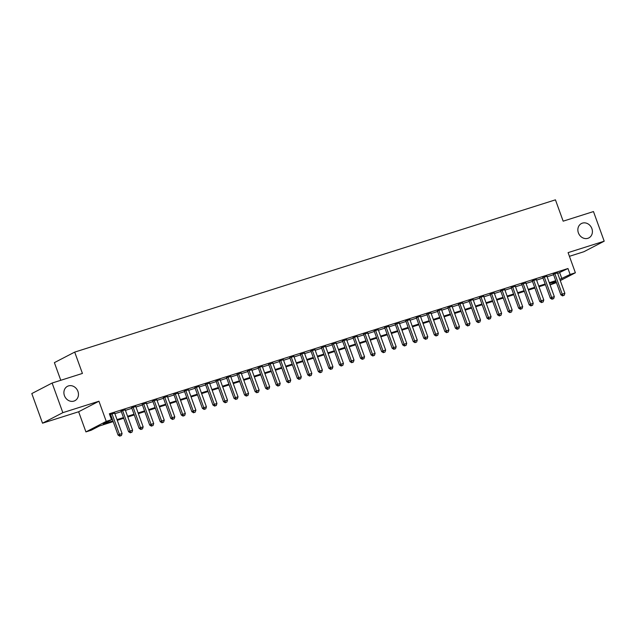 <?xml version="1.0" encoding="UTF-8"?>
<svg xmlns="http://www.w3.org/2000/svg" width="636" height="636" viewBox="0 0 636 636"><rect width="100%" height="100%" fill="white"/><g stroke="black" fill="none" stroke-linecap="round" stroke-linejoin="round"><path stroke-width="0.95" d="M77.926 391.371A8.085 7.052 -117.4 0 1 74.905 400.688A8.085 7.052 -117.4 0 1 64.435 395.648A8.085 7.052 -117.4 0 1 67.456 386.33A8.085 7.052 -117.4 0 1 77.926 391.371M591.878 228.586A8.085 7.052 -117.4 0 1 588.857 237.904A8.085 7.052 -117.4 0 1 578.386 232.856A8.085 7.052 -117.4 0 1 581.407 223.546A8.085 7.052 -117.4 0 1 591.878 228.586M113.184 421.612L99.431 425.969L91.194 430.238L85.924 431.908L106.236 421.374L111.507 419.704L103.271 423.974L112.938 420.913M78.633 411.762L98.946 401.229L62.837 412.661L52.112 383.039L31.8 393.573L42.525 423.194L78.633 411.762L85.924 431.908M60.778 380.288L54.386 362.639L74.698 352.106L555.443 199.839L563.162 221.169L593.475 211.565L604.2 241.195L568.091 252.627L575.381 272.78L560.276 280.611M569.427 256.308L583.888 251.729L604.2 241.195M556.428 282.607L550.068 284.896M62.837 412.661L42.525 423.194M114.695 413.169L109.654 414.585M125.244 409.83L121.142 411.126M135.786 406.491L131.684 407.787M146.328 403.152L142.226 404.448M156.869 399.813L152.767 401.109M167.411 396.474L163.317 397.77M177.953 393.135L173.859 394.431M188.495 389.796L184.4 391.092M199.036 386.457L194.942 387.753M209.586 383.118L205.484 384.414M220.128 379.779L216.025 381.075M230.669 376.433L226.567 377.736M241.211 373.094L237.109 374.397M251.753 369.755L247.658 371.058M262.294 366.416L258.2 367.719M272.836 363.077L268.742 364.38M283.378 359.738L279.284 361.041M293.919 356.399L289.825 357.702M304.469 353.06L300.367 354.363M315.011 349.721L310.909 351.024M325.553 346.382L321.45 347.685M336.094 343.043L331.992 344.338M346.636 339.704L342.542 340.999M357.178 336.365L353.083 337.66M367.719 333.026L363.625 334.321M378.261 329.687L374.167 330.982M388.811 326.348L384.708 327.643M399.352 323.009L395.25 324.304M409.894 319.67L405.792 320.965M420.436 316.33L416.334 317.626M430.977 312.992L426.875 314.287M441.519 309.653L437.425 310.948M452.061 306.314L447.967 307.609M462.603 302.975L458.508 304.27M473.144 299.635L469.05 300.931M483.694 296.296L479.592 297.592M494.236 292.958L490.133 294.253M504.777 289.619L500.675 290.914M515.319 286.28L511.217 287.575M525.861 282.94L521.766 284.236M536.402 279.601L532.308 280.897M546.944 276.262L542.85 277.558M557.677 273.44L567.972 268.519L109.36 413.774L111.507 419.704M109.901 415.268L110.791 414.99M114.885 413.686L121.333 411.651M125.427 410.347L131.875 408.312M135.977 407.008L142.416 404.973M146.519 403.669L152.958 401.634M157.06 400.33L163.5 398.295M167.602 396.991L174.041 394.956M178.144 393.652L184.591 391.617M188.685 390.313L195.133 388.278M199.227 386.974L205.674 384.931M209.769 383.635L216.216 381.592M220.31 380.296L226.758 378.253M230.86 376.957L237.3 374.914M241.402 373.618L247.841 371.575M251.943 370.279L258.383 368.236M262.485 366.94L268.933 364.897M273.027 363.601L279.474 361.558M283.569 360.262L290.016 358.219M294.11 356.923L300.558 354.88M304.652 353.584L311.099 351.541M315.194 350.245L321.641 348.202M325.743 346.906L332.183 344.863M336.285 343.567L342.725 341.524M346.827 340.228L353.266 338.185M357.368 336.889L363.816 334.846M367.91 333.55L374.358 331.507M378.452 330.211L384.899 328.168M388.994 326.872L395.441 324.829M399.535 323.533L405.983 321.49M410.085 320.194L416.524 318.151M420.627 316.855L427.066 314.812M431.168 313.516L437.608 311.473M441.71 310.177L448.149 308.134M452.252 306.838L458.699 304.795M462.793 303.499L469.241 301.456M473.335 300.16L479.783 298.117M483.877 296.821L490.324 294.778M494.418 293.474L500.866 291.439M504.968 290.135L511.408 288.1M515.51 286.796L521.949 284.761M526.052 283.457L532.491 281.422M536.593 280.118L543.041 278.083M547.135 276.779L553.582 274.744M557.486 272.924L553.392 274.219M109.718 414.744L110.6 414.465M98.946 401.229L106.236 421.374M567.972 268.519L570.11 274.45L575.381 272.78M52.112 383.039L82.426 373.435L74.698 352.106M555.975 281.358L549.536 283.402M545.434 284.697L538.986 286.741M534.892 288.044L528.444 290.08M524.35 291.383L517.903 293.419M513.808 294.722L507.361 296.758M503.267 298.061L496.819 300.097M492.717 301.4L486.278 303.436M482.175 304.739L475.736 306.775M471.634 308.078L465.194 310.114M461.092 311.417L454.645 313.453M450.55 314.756L444.103 316.792M440.009 318.095L433.561 320.139M429.467 321.434L423.02 323.478M418.925 324.773L412.478 326.817M408.384 328.112L401.936 330.156M397.834 331.451L391.394 333.495M387.292 334.79L380.853 336.834M376.75 338.129L370.311 340.173M366.209 341.468L359.761 343.512M355.667 344.807L349.22 346.851M345.125 348.146L338.678 350.19M334.584 351.485L328.136 353.529M324.042 354.824L317.595 356.868M313.492 358.163L307.053 360.207M302.951 361.502L296.511 363.546M292.409 364.841L285.969 366.885M281.867 368.18L275.42 370.224M271.326 371.519L264.878 373.563M260.784 374.858L254.336 376.902M250.242 378.197L243.795 380.241M239.7 381.536L233.253 383.58M229.159 384.875L222.711 386.919M218.609 388.214L212.17 390.258M208.067 391.553L201.628 393.597M197.526 394.892L191.086 396.936M186.984 398.231L180.537 400.275M176.442 401.57L169.995 403.614M165.901 404.909L159.453 406.953M155.359 408.248L148.911 410.292M144.817 411.587L138.37 413.631M134.276 414.934L127.828 416.97M123.726 418.273L117.286 420.309M550.053 284.849L556.103 281.708M559.823 279.371L570.11 274.45M117.032 419.617L123.479 417.574M127.574 416.278L134.021 414.235M138.115 412.939L144.563 410.896M148.657 409.6L155.105 407.557M159.207 406.261L165.646 404.218M169.748 402.922L176.188 400.879M180.29 399.583L186.73 397.54M190.832 396.244L197.279 394.201M201.374 392.905L207.821 390.862M211.915 389.566L218.363 387.523M222.457 386.219L228.904 384.184M232.999 382.88L239.446 380.845M243.54 379.541L249.988 377.506M254.09 376.202L260.529 374.167M264.632 372.863L271.071 370.828M275.173 369.524L281.613 367.489M285.715 366.185L292.163 364.15M296.257 362.846L302.704 360.811M306.798 359.507L313.246 357.472M317.34 356.168L323.788 354.125M327.882 352.829L334.329 350.786M338.424 349.49L344.871 347.447M348.973 346.151L355.413 344.108M359.515 342.812L365.954 340.769M370.057 339.473L376.496 337.43M380.598 336.134L387.046 334.091M391.14 332.795L397.587 330.752M401.682 329.456L408.129 327.413M412.223 326.117L418.671 324.074M422.765 322.778L429.213 320.735M433.315 319.439L439.754 317.396M443.856 316.1L450.296 314.057M454.398 312.761L460.838 310.718M464.94 309.422L471.387 307.379M475.482 306.083L481.929 304.04M486.023 302.744L492.471 300.701M496.565 299.405L503.012 297.362M507.107 296.066L513.554 294.023M517.648 292.727L524.096 290.684M528.198 289.388L534.638 287.345M538.74 286.049L545.179 284.006M549.281 282.71L555.721 280.667M559.736 272.788L561.874 278.719M553.304 273.973L560.857 294.842L562.224 294.126L554.767 273.504M563.162 295.629L564.219 295.295L563.162 295.629L562.224 294.126L564.863 293.291L557.398 272.669M560.857 294.842L562.614 295.915M564.219 295.295L564.863 293.291M542.754 277.312L550.315 298.181L551.682 297.465L544.217 276.843M552.62 298.968L553.678 298.634L552.62 298.968L551.682 297.465L554.322 296.63L546.857 276.008M550.315 298.181L552.072 299.254M553.678 298.634L554.322 296.63M532.213 280.651L539.773 301.52L541.141 300.804L533.676 280.182M542.079 302.307L543.136 301.973L542.079 302.307L541.141 300.804L543.78 299.969L536.315 279.347M539.773 301.52L541.53 302.593M543.136 301.973L543.78 299.969M521.671 283.99L529.224 304.859L530.599 304.143L523.134 283.521M531.537 305.646L532.586 305.312L531.537 305.646L530.599 304.143L533.238 303.308L525.773 282.686M529.224 304.859L530.988 305.932M532.586 305.312L533.238 303.308M511.129 287.329L518.682 308.198L520.057 307.482L512.592 286.868M520.995 308.985L522.045 308.651L520.995 308.985L520.057 307.482L522.689 306.647L515.232 286.025M518.682 308.198L520.447 309.271M522.045 308.651L522.689 306.647M500.588 290.668L508.14 311.537L509.516 310.821L502.05 290.207M510.454 312.324L511.503 311.99L510.454 312.324L509.516 310.821L512.147 309.986L504.682 289.372M508.14 311.537L509.905 312.61M511.503 311.99L512.147 309.986M490.046 294.007L497.598 314.876L498.974 314.16L491.509 293.546M499.912 315.663L500.961 315.329L499.912 315.663L498.974 314.16L501.605 313.325L494.14 292.711M497.598 314.876L499.355 315.949M500.961 315.329L501.605 313.325M479.504 297.346L487.057 318.215L488.432 317.499L480.967 296.885M489.362 319.002L490.42 318.668L489.362 319.002L488.432 317.499L491.064 316.664L483.599 296.05M487.057 318.215L488.814 319.288M490.42 318.668L491.064 316.664M468.963 300.685L476.515 321.554L477.882 320.838L470.425 300.224M478.821 322.341L479.878 322.007L478.821 322.341L477.882 320.838L480.522 320.003L473.057 299.389M476.515 321.554L478.272 322.627M479.878 322.007L480.522 320.003M458.421 304.024L465.973 324.893L467.341 324.177L459.876 303.563M468.279 325.68L469.336 325.346L468.279 325.68L467.341 324.177L469.98 323.342L462.515 302.728M465.973 324.893L467.73 325.966M469.336 325.346L469.98 323.342M447.871 307.363L455.432 328.232L456.799 327.516L449.334 306.902M457.737 329.019L458.795 328.685L457.737 329.019L456.799 327.516L459.438 326.681L451.973 306.067M455.432 328.232L457.189 329.305M458.795 328.685L459.438 326.681M437.33 310.702L444.882 331.571L446.257 330.855L438.792 310.241M447.195 332.358L448.253 332.024L447.195 332.358L446.257 330.855L448.897 330.02L441.432 309.406M444.882 331.571L446.647 332.644M448.253 332.024L448.897 330.02M426.788 314.041L434.34 334.91L435.716 334.194L428.251 313.58M436.654 335.697L437.703 335.363L436.654 335.697L435.716 334.194L438.355 333.359L430.89 312.745M434.34 334.91L436.105 335.983M437.703 335.363L438.355 333.359M416.246 317.38L423.799 338.249L425.174 337.533L417.709 316.919M426.112 339.044L427.161 338.71L426.112 339.044L425.174 337.533L427.805 336.698L420.348 316.084M423.799 338.249L425.563 339.322M427.161 338.71L427.805 336.698M405.704 320.719L413.257 341.588L414.632 340.872L407.167 320.258M415.57 342.383L416.62 342.049L415.57 342.383L414.632 340.872L417.264 340.037L409.799 319.423M413.257 341.588L415.022 342.661M416.62 342.049L417.264 340.037M395.163 324.058L402.715 344.927L404.091 344.211L396.625 323.597M405.021 345.722L406.078 345.388L405.021 345.722L404.091 344.211L406.722 343.376L399.257 322.762M402.715 344.927L404.472 346M406.078 345.388L406.722 343.376M384.621 327.397L392.174 348.266L393.549 347.55L386.084 326.936M394.479 349.061L395.536 348.727L394.479 349.061L393.549 347.55L396.18 346.715L388.715 326.101M392.174 348.266L393.93 349.339M395.536 348.727L396.18 346.715M374.079 330.736L381.632 351.605L382.999 350.889L375.542 330.275M383.937 352.4L384.995 352.066L383.937 352.4L382.999 350.889L385.639 350.054L378.174 329.44M381.632 351.605L383.389 352.678M384.995 352.066L385.639 350.054M363.53 334.075L371.09 354.944L372.458 354.236L364.992 333.614M373.396 355.739L374.453 355.405L373.396 355.739L372.458 354.236L375.097 353.401L367.632 332.779M371.09 354.944L372.847 356.017M374.453 355.405L375.097 353.401M352.988 337.414L360.548 358.283L361.916 357.575L354.451 336.953M362.854 359.078L363.911 358.744L362.854 359.078L361.916 357.575L364.555 356.74L357.09 336.118M360.548 358.283L362.305 359.356M363.911 358.744L364.555 356.74M342.446 340.753L349.999 361.622L351.374 360.914L343.909 340.292M352.312 362.417L353.37 362.083L352.312 362.417L351.374 360.914L354.014 360.079L346.548 339.457M349.999 361.622L351.764 362.703M353.37 362.083L354.014 360.079M331.905 344.092L339.457 364.961L340.832 364.253L333.367 343.631M341.771 365.756L342.82 365.422L341.771 365.756L340.832 364.253L343.464 363.418L336.007 342.796M339.457 364.961L341.222 366.042M342.82 365.422L343.464 363.418M321.363 347.431L328.915 368.3L330.291 367.592L322.826 346.97M331.229 369.095L332.278 368.761L331.229 369.095L330.291 367.592L332.922 366.757L325.457 346.135M328.915 368.3L330.68 369.381M332.278 368.761L332.922 366.757M310.821 350.77L318.374 371.639L319.749 370.931L312.284 350.309M320.687 372.434L321.737 372.1L320.687 372.434L319.749 370.931L322.38 370.096L314.915 349.474M318.374 371.639L320.131 372.72M321.737 372.1L322.38 370.096M300.279 354.109L307.832 374.978L309.207 374.27L301.742 353.648M310.137 375.773L311.195 375.439L310.137 375.773L309.207 374.27L311.839 373.435L304.374 352.813M307.832 374.978L309.589 376.059M311.195 375.439L311.839 373.435M289.738 357.448L297.29 378.317L298.666 377.609L291.201 356.987M299.596 379.112L300.653 378.778L299.596 379.112L298.666 377.609L301.297 376.774L293.832 356.152M297.29 378.317L299.047 379.398M300.653 378.778L301.297 376.774M279.196 360.787L286.749 381.656L288.116 380.948L280.659 360.326M289.054 382.451L290.111 382.117L289.054 382.451L288.116 380.948L290.755 380.113L283.29 359.491M286.749 381.656L288.505 382.737M290.111 382.117L290.755 380.113M268.646 364.126L276.207 384.995L277.574 384.287L270.109 363.665M278.512 385.79L279.57 385.456L278.512 385.79L277.574 384.287L280.214 383.452L272.749 362.83M276.207 384.995L277.964 386.076M279.57 385.456L280.214 383.452M258.105 367.465L265.665 388.334L267.033 387.626L259.567 367.004M267.971 389.129L269.028 388.795L267.971 389.129L267.033 387.626L269.672 386.791L262.207 366.169M265.665 388.334L267.422 389.415M269.028 388.795L269.672 386.791M247.563 370.804L255.115 391.673L256.491 390.965L249.026 370.343M257.429 392.468L258.478 392.134L257.429 392.468L256.491 390.965L259.13 390.13L251.665 369.508M255.115 391.673L256.88 392.754M258.478 392.134L259.13 390.13M237.021 374.143L244.574 395.012L245.949 394.304L238.484 373.682M246.887 395.807L247.937 395.473L246.887 395.807L245.949 394.304L248.581 393.469L241.124 372.847M244.574 395.012L246.339 396.093M247.937 395.473L248.581 393.469M226.48 377.482L234.032 398.351L235.407 397.643L227.942 377.021M236.346 399.146L237.395 398.812L236.346 399.146L235.407 397.643L238.039 396.808L230.574 376.186M234.032 398.351L235.797 399.432M237.395 398.812L238.039 396.808M215.938 380.829L223.49 401.69L224.866 400.982L217.401 380.36M225.804 402.485L226.853 402.151L225.804 402.485L224.866 400.982L227.497 400.147L220.032 379.525M223.49 401.69L225.247 402.771M226.853 402.151L227.497 400.147M205.396 384.168L212.949 405.029L214.324 404.321L206.859 383.699M215.254 405.824L216.312 405.49L215.254 405.824L214.324 404.321L216.956 403.486L209.49 382.864M212.949 405.029L214.706 406.11M216.312 405.49L216.956 403.486M194.855 387.507L202.407 408.368L203.774 407.66L196.317 387.038M204.713 409.163L205.77 408.829L204.713 409.163L203.774 407.66L206.414 406.825L198.949 386.203M202.407 408.368L204.164 409.449M205.77 408.829L206.414 406.825M184.313 390.846L191.865 411.715L193.233 410.999L185.768 390.377M194.171 412.502L195.228 412.168L194.171 412.502L193.233 410.999L195.872 410.164L188.407 389.542M191.865 411.715L193.622 412.788M195.228 412.168L195.872 410.164M173.763 394.185L181.324 415.054L182.691 414.338L175.226 393.716M183.629 415.841L184.686 415.507L183.629 415.841L182.691 414.338L185.33 413.503L177.865 392.881M181.324 415.054L183.081 416.127M184.686 415.507L185.33 413.503M163.221 397.524L170.774 418.393L172.149 417.677L164.684 397.055M173.087 419.18L174.145 418.846L173.087 419.18L172.149 417.677L174.789 416.842L167.324 396.22M170.774 418.393L172.539 419.466M174.145 418.846L174.789 416.842M152.68 400.863L160.232 421.732L161.608 421.016L154.143 400.394M162.546 422.519L163.595 422.185L162.546 422.519L161.608 421.016L164.247 420.181L156.782 399.559M160.232 421.732L161.997 422.805M163.595 422.185L164.247 420.181M142.138 404.202L149.691 425.071L151.066 424.355L143.601 403.733M152.004 425.858L153.053 425.524L152.004 425.858L151.066 424.355L153.697 423.52L146.24 402.898M149.691 425.071L151.455 426.144M153.053 425.524L153.697 423.52M131.596 407.541L139.149 428.41L140.524 427.694L133.059 407.072M141.462 429.197L142.512 428.863L141.462 429.197L140.524 427.694L143.156 426.859L135.691 406.237M139.149 428.41L140.914 429.483M142.512 428.863L143.156 426.859M121.055 410.88L128.607 431.749L129.983 431.033L122.517 410.411M130.913 432.536L131.97 432.202L130.913 432.536L129.983 431.033L132.614 430.198L125.149 409.576M128.607 431.749L130.364 432.822M131.97 432.202L132.614 430.198M110.513 414.219L118.065 435.088L119.441 434.372L111.976 413.758M120.371 435.875L121.428 435.541L120.371 435.875L119.441 434.372L122.072 433.537L114.607 412.923M118.065 435.088L119.822 436.161M121.428 435.541L122.072 433.537"/></g></svg>
